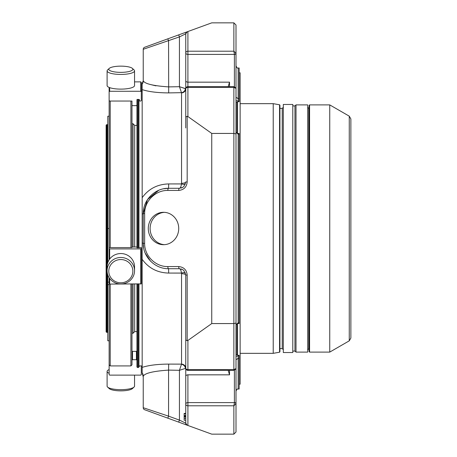 <?xml version="1.0" encoding="UTF-8"?>
<svg xmlns="http://www.w3.org/2000/svg" width="457" height="457" viewBox="0 0 457 457"><rect width="100%" height="100%" fill="white"/><g stroke="black" fill="none" stroke-linecap="round" stroke-linejoin="round"><path stroke-width="0.69" d="M106.127 127.954L106.127 331.833L106.127 125.167L106.664 124.63L106.664 332.37L107.361 332.37L107.361 273.315M350.873 338.049L350.873 118.951L349.262 116.164L349.262 340.836L350.873 338.049L350.873 127.954M349.262 116.164L329.743 104.893L329.743 352.107L349.262 340.836M329.743 352.107L309.578 352.107L309.578 104.893L309.046 105.43L309.046 351.57L309.046 348.617L307.704 349.691M308.778 348.617L308.778 108.383L309.046 348.617M296.016 104.893L296.016 352.107L307.704 352.107L307.704 104.893L296.016 104.893L294.942 105.915L292.794 105.915M292.794 104.464L292.794 352.536L283.306 352.536L283.306 104.464L292.794 104.464M279.924 348.617L282.232 348.617L282.232 108.383L283.306 107.309M240.136 103.665L273.223 103.665L279.57 104.784L279.57 352.216L279.924 351.799L279.924 105.201L279.924 108.383L282.232 108.383M273.223 103.665L273.223 353.335L279.57 352.216M239.171 384.2L240.136 384.2L240.136 72.8L239.171 72.8M237.457 355.015L237.457 323.585M237.457 133.41L237.457 101.985M236.063 102.345L236.063 132.599M236.063 324.401L236.063 354.655M236.006 71.606L236.006 65.859C236.92 67.842 237.634 68.556 238.154 68.007L238.154 98.672L236.006 97.284L236.006 53.269A1.611 1.137 180 0 1 234.401 54.406L187.907 54.406L187.907 51.213A2.142 1.679 180 0 0 185.759 52.892L185.759 52.892A2.142 1.52 -0 0 0 187.907 54.406L187.907 82.169L229.517 82.169L228.197 86.624M236.006 102.362L239.171 101.54L239.171 68.007L238.154 68.007M234.401 54.229L233.864 51.213L236.006 53.223A1.611 1.005 180 0 1 234.401 54.229L234.401 86.624M234.401 87.093L233.864 87.43L233.864 133.427L211.745 133.427L187.907 116.552L187.17 116.341L185.759 116.878L185.759 33.812L185.759 116.529M236.006 356.374L238.154 355.889L238.154 388.993L239.171 388.993L239.171 355.46L236.006 354.638M228.197 370.376L229.517 374.831L229.517 370.376M238.154 133.484L238.154 134.147L236.006 132.404L236.006 324.596L238.154 322.853L239.171 322.853L239.171 133.484L238.154 133.484L236.006 132.404M239.171 134.147L238.154 134.147L238.154 323.516L239.171 323.516L239.171 322.853M234.401 369.633L233.864 369.57L236.006 368.61M185.759 329.046L185.759 376.345A2.142 1.52 0 0 1 187.907 374.831L187.907 402.594A2.142 1.52 180 0 0 185.759 404.108L185.759 404.108A2.142 1.679 -0 0 0 187.907 405.787L233.864 405.787L233.864 434.15L236.006 432.008L236.006 403.777L233.864 405.787L234.401 402.771A1.611 1.005 0 0 1 236.006 403.777L236.006 391.141C237.503 387.667 237.394 389.69 238.154 388.993M187.907 340.448L211.745 323.573L233.864 323.573L233.864 369.57L187.907 369.57L187.907 340.448L187.17 340.659L185.759 340.122L185.759 368.233A2.142 2.142 0 0 0 187.907 370.376L187.907 369.57A2.142 1.337 180 0 1 185.759 368.233L185.759 413.425L184.154 413.425L185.759 413.425M239.171 358.328L238.154 358.328L236.006 359.716L236.006 403.777M185.759 116.878L185.759 127.954M185.759 80.655A2.142 1.52 180 0 0 187.907 82.169L187.907 86.624A2.142 2.142 0 0 0 185.759 88.767A2.142 1.337 0 0 1 187.907 87.43L233.864 87.43L236.006 88.35L236.006 368.65L234.281 370.376L187.907 370.376M185.759 340.471L185.759 275.045A4.29 1.354 0 0 0 181.549 273.692L181.446 273.075C181.069 270.293 180.401 268.842 179.435 268.716A2.142 0.731 -90 0 1 178.698 266.574C183.834 267.088 186.662 269.91 187.17 275.045L187.17 340.659M185.759 340.122L185.759 275.045L183.908 270.573L182.594 269.567L179.435 268.716L182.594 269.573M185.759 413.819L184.154 413.819L184.154 418.498L185.759 418.498L184.154 418.498L185.759 418.498L184.154 418.498L185.759 418.498L184.154 418.498L185.759 418.498L184.154 418.498L184.154 420.234L185.759 420.234L185.759 423.188L185.759 404.108M158.768 190.255L147.485 199.572L143.235 213.613L143.235 243.387A6.329 0.634 0 0 0 142.167 243.033L142.167 367.394C148.639 365.263 157.476 364.166 168.684 364.098L181.549 364.126A4.29 4.067 -0 0 1 185.759 368.199L185.445 368.405A4.29 3.896 45.5 0 0 181.446 364.332L179.435 370.307L179.435 420.109L185.759 423.188A2.142 2.142 0 0 0 187.17 425.204L211.745 434.15L233.864 434.15M185.759 88.767L185.759 33.812L179.435 36.891L178.698 34.881L187.17 31.796L185.759 33.812A2.142 2.142 0 0 1 187.17 31.796L211.745 22.85L233.864 22.85L236.006 24.992L236.006 53.223M185.759 376.345L185.759 333.039M163.572 188.781L168.57 188.284L179.435 188.284L182.594 187.433L183.908 186.427L185.759 181.955A4.29 1.354 0 0 1 181.549 183.308L181.446 183.925C181.069 186.707 180.401 188.158 179.435 188.284L182.594 187.427M179.435 86.693L185.759 88.801A4.29 4.067 -0 0 1 181.549 92.874L179.435 86.693L179.435 36.891L143.235 49.287L143.235 80.74C144.635 83.785 153.078 85.836 168.57 86.893L179.435 86.693L185.445 88.595A4.29 3.896 -45.5 0 1 181.446 92.668L168.684 92.902C157.476 92.834 148.639 91.737 142.167 89.606L142.167 243.033M136.963 100.117L136.963 247.82L141.304 247.665L141.304 248.905L109.132 248.905L109.132 259.856L109.132 92.16M136.963 284.083L136.963 366.988L137.5 367.519L138.408 367.519L138.408 284.083M138.408 247.82L138.408 99.432M142.167 84.248A6.329 6.295 180 0 0 143.235 80.74L142.167 83.517L142.167 89.606M143.235 377.008L142.167 372.752A6.329 6.295 180 0 1 143.235 376.26L143.235 407.713A2.142 2.142 0 0 0 144.646 409.729L187.17 425.204L185.759 423.188A2.142 2.142 0 0 0 187.17 425.204M142.167 367.394L142.167 372.752M138.408 367.519L138.945 366.988L138.945 284.083M138.945 247.82L138.945 99.432M179.435 268.716L168.57 268.716C155.032 269.002 142.955 256.925 143.235 243.387L143.727 248.334M145.166 253.075L150.587 261.227M144.646 213.613C144.389 201.223 155.443 190.169 167.839 190.426A2.142 0.731 90 0 1 168.57 188.284C155.032 187.998 142.955 200.075 143.235 213.613L144.646 213.613L144.646 243.387C144.389 255.777 155.443 266.831 167.839 266.574A2.142 0.731 -90 0 0 168.57 268.716L168.684 273.069C157.476 272.789 148.639 268.202 142.167 259.313M143.235 213.613A6.329 0.634 0 0 1 142.167 213.967M142.167 197.687C148.639 188.798 157.476 184.211 168.684 183.931L181.446 183.925A4.29 1.257 18.2 0 0 185.416 183.994M178.698 34.881L144.646 47.271A2.142 2.142 0 0 0 143.235 49.287L143.235 80.74M155.917 85.859L150.582 84.556M143.504 81.272L143.247 80.82M168.684 364.098L168.57 370.107C153.095 371.164 144.652 373.215 143.235 376.26L143.235 407.713A2.142 2.142 0 0 0 144.646 409.729M185.445 368.405L179.435 370.307L168.57 370.107L168.57 416.156L143.235 407.713M185.416 273.006A4.29 1.257 -18.2 0 0 181.446 273.075L168.684 273.069M178.721 228.5A16.195 15.218 90 0 1 163.503 244.695A16.195 15.218 90 0 1 148.285 228.5A16.195 15.218 90 0 1 163.503 212.305A16.195 15.218 90 0 1 178.721 228.5M211.745 133.427L211.745 323.573M236.006 323.099L233.864 323.573L233.864 133.427L236.006 133.901M184.154 416.578L185.759 416.578M184.154 416.933L185.759 416.933M184.154 417.007L185.759 417.007M184.154 416.053L185.759 416.053M184.154 416.327L185.759 416.327M167.839 38.834L168.57 40.844L168.684 92.902M178.698 422.119L179.435 420.109L168.57 416.156L167.839 418.166M187.17 116.341L187.17 181.955C186.662 187.09 183.834 189.912 178.698 190.426A2.142 0.731 -90 0 1 179.435 188.284M187.17 31.796A2.142 2.142 0 0 0 185.759 33.812A2.142 2.142 0 0 1 187.17 31.796A2.142 2.142 0 0 0 185.759 33.812M136.963 125.378L134.684 125.378L134.684 246.946M134.684 284.083L134.684 331.622L136.963 331.622M134.684 125.378L133.05 123.744L133.05 246.946M133.05 284.083L133.05 333.256L134.684 331.622M141.304 365.914L141.304 374.597L140.773 375.128L109.669 375.128L109.132 374.597L109.132 277.673L109.132 283.877L109.669 284.083L141.304 283.877L141.304 248.905M131.976 247.014L136.963 247.014M109.132 87.424L109.132 100.546L109.669 101.043L131.976 101.043L131.976 247.597L109.669 247.597L109.132 247.665L109.132 248.905M131.976 360.236L132.513 359.705L132.513 351.347L131.976 351.844M132.513 351.347L136.426 351.347L136.426 359.705L136.963 360.236M136.963 351.844L136.426 351.347M139.322 365.914L139.322 366.377L138.945 366.377M132.513 359.705L136.426 359.705M136.963 99.432L139.322 99.432L139.322 100.546L139.859 101.043L140.773 101.043L141.304 100.546L141.304 82.403L140.773 81.872L134.547 81.872M109.132 91.777L109.669 91.28L140.773 91.28L141.304 91.777M136.963 105.156L136.426 105.653L132.513 105.653L131.976 105.156M131.976 284.083L131.976 364.84L130.902 365.914L130.902 284.083M131.976 101.043L131.976 102.1M130.902 101.043L130.902 247.597M132.416 68.419L134.044 69.932A13.721 3.553 180 0 1 134.547 70.881L134.547 85.568A13.721 3.553 180 0 1 124.373 88.995A13.721 3.553 180 0 1 108.937 87.338A13.721 3.553 180 0 1 107.098 85.568L107.098 70.881A13.721 3.553 180 0 1 107.601 69.932L109.229 68.419A12.036 3.113 180 0 1 120.819 66.139A12.036 3.113 180 0 1 132.416 68.419A12.036 3.113 180 0 1 125.481 72.12A12.036 3.113 180 0 1 110.4 70.806A12.036 3.113 180 0 1 109.229 68.419M110.206 247.597L110.206 101.043M109.132 364.84L110.206 365.914L110.206 284.083M109.132 369.576A13.721 3.553 -0 0 0 108.937 369.662A13.721 3.553 -0 0 0 107.098 371.432A13.721 3.553 -0 0 0 109.132 373.295M107.098 270.733L107.098 266.797A13.721 13.253 -0 0 1 117.272 253.995A13.721 13.253 -0 0 1 132.707 260.17A13.721 13.253 -0 0 1 134.547 266.797L134.547 270.733A13.721 13.253 -0 0 1 124.373 283.534A13.721 13.253 -0 0 1 108.937 277.359A13.721 13.253 -0 0 1 107.098 270.733A13.721 13.253 -0 0 1 120.819 257.48A13.721 13.253 -0 0 1 134.547 270.733M134.547 70.881A13.721 3.553 180 0 1 124.373 74.314A13.721 3.553 180 0 1 108.937 72.657A13.721 3.553 180 0 1 107.098 70.881M107.098 371.432L107.098 386.119A13.721 3.553 -0 0 0 107.601 387.068A13.721 3.553 -0 0 0 120.819 389.667A13.721 3.553 -0 0 0 134.044 387.068A13.721 3.553 -0 0 0 134.547 386.119L134.547 375.128M107.601 387.068L109.229 388.581A12.036 3.113 -0 0 0 120.819 390.861A12.036 3.113 -0 0 0 132.416 388.581L134.044 387.068M110.4 276.982A12.036 11.625 -0 0 1 120.819 259.547A12.036 11.625 -0 0 1 131.245 276.982A12.036 11.625 -0 0 1 110.4 276.982M107.789 262.644L107.789 228.5L109.132 228.5M109.132 282.123L107.789 282.123L107.789 284.642L109.132 284.642M107.789 228.5L107.789 116.209L109.132 116.209M109.132 340.791L107.789 340.791L107.789 284.642M107.789 282.123L107.789 274.891M107.361 264.215L107.361 124.63L107.789 125.058M164.417 212.334A16.195 15.218 -90 0 0 150.119 228.5A16.195 15.218 -90 0 0 164.417 244.666M296.016 352.107L294.942 351.085L294.942 105.915M237.029 354.906L237.029 323.705M237.029 133.295L237.029 102.094M239.171 98.672L238.154 98.672L238.154 101.111L239.171 101.111M238.154 101.111L236.006 100.626M229.517 86.624L229.517 82.169M187.907 31.527L187.907 51.213L233.864 51.213L233.864 22.85M187.907 374.831L229.517 374.831M234.401 370.376L234.401 402.594L187.907 402.594L187.907 425.473M238.154 355.889L239.171 355.889M187.907 116.552L187.907 86.624L234.281 86.624L236.006 88.35M236.006 403.731L236.006 403.731A1.611 1.137 0 0 0 234.401 402.594L234.401 402.771M187.17 181.955L185.759 181.955L183.908 186.427M137.5 99.432L137.5 247.82M137.5 284.083L137.5 367.519M168.57 188.284L168.684 183.931M181.549 92.874L181.549 183.308M181.549 273.692L181.549 364.126M167.839 190.426L178.698 190.426M167.839 266.574L178.698 266.574M184.154 415.55L185.759 415.55M183.908 270.573L185.759 275.045L187.17 275.045M143.235 243.387L144.646 243.387M109.669 87.635L109.669 91.28M140.773 91.28L140.773 81.872M109.669 248.974L109.669 259.079M109.669 278.456L109.669 284.083M140.773 284.083L140.773 248.974M309.578 104.893L329.743 104.893M309.578 352.107L309.046 351.57M308.778 108.383L307.704 107.309M294.942 351.085L292.794 351.085M282.232 348.617L283.306 349.691M279.57 104.784L279.924 105.201M240.136 353.335L273.223 353.335M238.154 323.516L236.006 324.596M138.945 365.914L142.167 365.914M141.304 91.086L142.167 91.086M181.903 269.219L181.206 268.973M181.206 188.027L181.903 187.781M131.976 333.256L133.05 333.256M131.976 123.744L133.05 123.744M110.206 365.914L130.902 365.914M107.789 331.942L107.361 332.37M106.664 124.63L107.361 124.63M106.664 332.37L106.127 331.833"/></g></svg>
